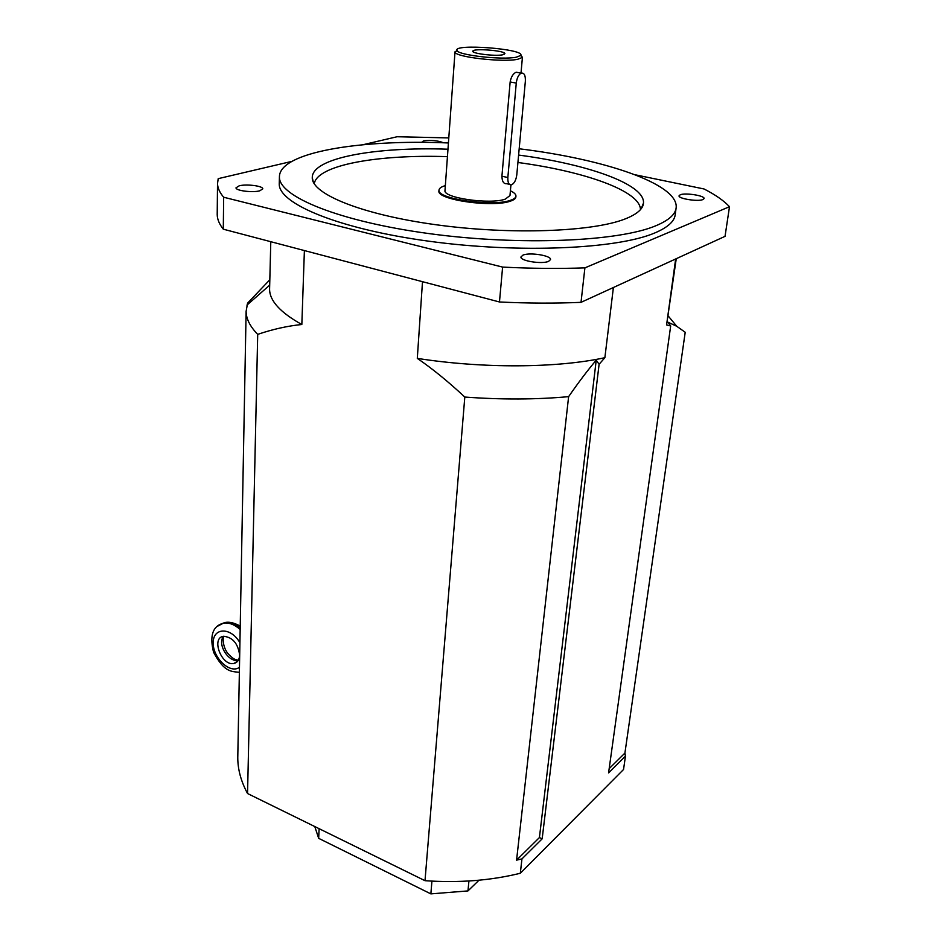 <?xml version="1.0" encoding="UTF-8"?>
<svg xmlns="http://www.w3.org/2000/svg" width="941" height="941" viewBox="0 0 941 941"><rect width="100%" height="100%" fill="white"/><g stroke="black" fill="none" stroke-linecap="round" stroke-linejoin="round"><path stroke-width="1.41" d="M506.658 183.718C503.647 183.966 502.071 181.472 501.918 176.226L510.151 81.973C511.116 76.844 513.104 73.598 516.139 72.234L518.326 72.622M507.846 177.52L516.268 83.079C516.95 77.88 518.597 74.562 521.232 73.139C524.196 72.68 525.572 75.362 525.36 81.185L516.797 174.826C516.068 180.084 514.339 183.401 511.61 184.789C508.916 185.154 507.658 182.73 507.846 177.52L501.918 176.226M502.623 54.825C494.848 56.448 470.712 53.378 472.864 51.061C473.617 48.167 504.247 50.52 504.905 53.531L502.623 54.825M516.338 57.189C502.376 60.189 458.02 55.19 457.044 50.555C452.174 43.286 525.772 48.944 520.702 55.448L516.338 57.189M456.926 50.214L455.138 52.273C456.114 57.201 503 62.506 517.715 59.283L522.314 57.448L520.808 55.225M510.928 184.906L509.975 195.54L505.282 199.127C490.202 204.738 442.952 197.916 444.987 190.541L444.999 190.388M510.398 190.776C514.127 192.552 515.974 194.316 515.95 196.069C515.844 197.716 514.021 199.127 510.469 200.304C492.684 206.973 436.542 198.869 439 190.153C439.118 188.329 441.235 186.812 445.34 185.612M515.939 196.257L515.88 196.916C515.774 198.563 513.939 199.974 510.387 201.151C492.614 207.843 436.483 199.739 438.941 190.988L438.953 190.811M523.008 255.105C529.807 252.117 551.414 255.587 550.532 259.563L548.603 261.351C541.945 264.421 519.973 260.904 520.949 256.952L523.008 255.105M421.627 142.362L423.497 140.879C431.131 139.891 437.8 140.527 443.517 142.785M239.202 185.812C246.495 183.824 263.268 185.989 262.786 188.87L259.728 190.823C252.517 192.858 235.485 190.67 236.015 187.8L239.202 185.812M680.237 194.787C685.189 192.552 704.95 195.657 704.091 198.551L702.974 199.551C698.14 201.844 678.096 198.692 679.049 195.81L680.237 194.787M519.185 148.772C604.181 159.111 678.285 183.86 676.179 207.49C675.638 214.207 668.91 220.276 655.995 225.699C618.731 241.59 520.032 245.942 429.614 233.674C339.042 221.5 278.607 196.457 279.43 176.955C279.089 152.313 359.733 139.115 448.422 142.961M447.975 149.207C375.365 146.655 312 157.9 312.271 177.59C311.506 193.94 361.838 214.654 436.401 224.793C510.834 235.027 592.901 231.862 625.306 218.877C636.998 214.23 643.056 208.973 643.479 203.08C645.114 184.295 587.607 164.122 518.609 155.065M640.456 209.643C640.445 191.058 584.726 171.403 517.926 162.487M447.434 156.641C378.07 154.336 317.293 164.946 314.235 183.73M676.038 208.537L675.25 214.325C674.697 221.147 667.969 227.322 655.054 232.839C617.825 249.024 519.314 253.576 429.084 241.237C338.713 229.004 278.418 203.656 279.242 183.86L279.265 182.942M223.288 229.181L223.664 197.234L502.612 267.091L499.471 301.979L223.288 229.181C219.335 224.181 217.312 219.347 217.206 214.666L217.218 213.407M581.02 302.343L584.902 267.867L729.498 206.702L725.04 236.344L581.02 302.343C555.19 303.473 528.007 303.355 499.471 301.979M448.786 137.915L397.078 136.739L363.003 144.726M291.769 161.405L218.206 178.649L217.524 183.601C217.63 187.988 219.676 192.529 223.664 197.234M729.498 206.702C723.782 200.621 715.289 194.705 704.044 188.976L634.999 174.744M584.902 267.867C558.848 268.797 531.418 268.538 502.612 267.091M609.18 768.621L624.918 753.071L685.213 332.279L676.755 326.28L668.004 322.21L670.674 325.986L666.581 324.916L676.25 258.704M604.875 357.698L599.099 364.285L596.229 360.168C587.784 370.119 578.586 382.281 568.623 396.643C536.276 399.607 501.682 399.749 464.807 397.055C448.222 381.575 432.378 368.684 417.298 358.38C482.933 368.672 557.096 368.119 604.875 357.698L613.391 287.511M269.62 288.064L269.585 289.216C269.608 300.791 280.359 312.553 301.838 324.504C287.476 325.951 272.772 329.244 257.705 334.373C250.024 326.468 246.166 318.787 246.119 311.342L247.565 303.167L269.82 279.771M304.39 250.553L301.838 324.504M417.298 358.38L422.497 281.688M666.581 324.916L675.662 258.975M624.918 753.071L625.447 756.176L608.58 772.914L670.674 325.986M625.447 756.176L623.542 769.491L520.314 873.26L521.949 858.898L516.574 860.145L568.623 396.643M516.574 860.145L539.416 837.572L596.229 360.168M464.807 397.055L425.003 880.694L247.554 793.534L257.705 334.373M520.314 873.26C490.614 880.576 458.843 883.046 425.003 880.694M599.099 364.285L542.169 838.831L521.949 858.898M247.565 303.167L247.542 304.602M539.416 837.572L542.169 838.831M247.554 793.534C240.99 781.406 237.732 769.362 237.779 757.411L237.826 755.282M478.993 880.211L467.971 890.915L468.936 880.988M431.931 881.129L430.86 893.879L318.67 838.337L319.117 828.68M314.788 826.563L318.67 838.337M430.86 893.879L467.971 890.915M239.461 667.757L239.038 667.569C229.663 673.944 212.76 657.583 213.207 642.762C213.007 627.6 230.427 626.882 239.52 642.068M239.637 655.042L239.637 655.042C239.402 659.77 237.497 662.57 233.933 663.452C221.711 666.499 210.713 637.822 223.546 636.292C232.627 637.175 237.991 643.421 239.637 655.042M223.664 636.281C216.901 643.668 228.098 662.311 238.191 660.476M240.167 629.494C234.509 624.518 228.969 622.389 223.546 623.107L217.077 626.459M217.642 625.988L224.005 622.848C229.228 622.036 234.627 623.718 240.202 627.906M516.268 83.079L510.151 81.973M509.387 184.295L506.705 183.707M521.232 73.139L516.139 72.234M472.864 51.061L473.594 52.073M504.905 53.531L503.941 54.507M457.044 50.555L455.138 52.273M520.702 55.448L522.314 57.448M521.008 73.092L522.443 57.095M444.987 190.541L455.009 51.802M438.941 190.988L439 190.153M641.115 208.843L643.479 203.08M313.294 182.001L312.271 177.59M279.242 183.86L279.43 176.955M217.206 214.666L217.524 183.601M668.333 316.117L676.755 326.28M269.691 285.147L246.93 305.131M269.585 289.216L270.785 241.696M237.779 757.411L246.119 311.342M224.04 636.234C222.476 636.951 222.558 648.137 228.851 654.536C234.838 660.229 233.921 658.759 238.296 660.311M240.237 626.083C233.627 622.495 228.216 621.413 224.005 622.848L223.546 623.107C218.371 624.659 207.632 628.729 213.619 652.36C224.464 672.615 231.357 671.333 239.367 672.321M233.933 663.452L237.755 661.1"/></g></svg>
